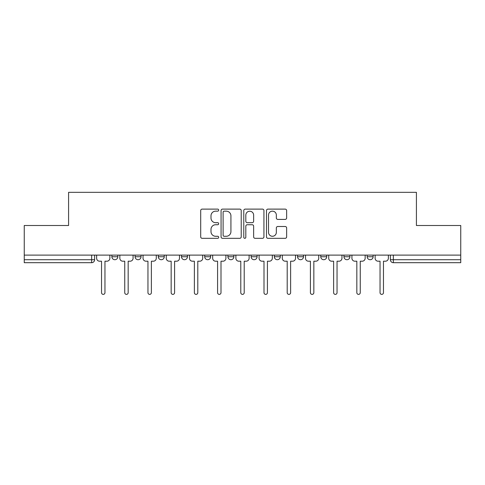 <?xml version="1.0" encoding="UTF-8"?>
<svg xmlns="http://www.w3.org/2000/svg" width="485" height="485" viewBox="0 0 485 485"><rect width="100%" height="100%" fill="white"/><g stroke="black" fill="none" stroke-linecap="round" stroke-linejoin="round"><path stroke-width="0.73" d="M218.699 210.138A1.025 1.025 0 0 0 217.674 209.114L202.16 209.114A1.461 1.461 0 0 0 200.699 210.575L200.699 236.862A1.461 1.461 0 0 0 202.16 238.323L217.674 238.323A1.025 1.025 0 0 0 218.699 237.298A1.025 1.025 0 0 0 217.674 236.274L215.667 236.274A4.674 4.674 0 0 1 210.993 231.606L210.993 229.411A4.674 4.674 0 0 1 215.667 224.737L217.674 224.737A1.025 1.025 0 0 0 218.699 223.718A1.025 1.025 0 0 0 217.674 222.694L215.667 222.694A4.674 4.674 0 0 1 210.993 218.02L210.993 215.831A4.674 4.674 0 0 1 215.667 211.157L217.674 211.157A1.025 1.025 0 0 0 218.699 210.138M367.169 255.11L367.169 256.747L373.123 256.747A2.977 2.977 0 0 1 370.146 259.717A2.977 2.977 0 0 1 367.169 256.747L367.169 255.11M297.547 255.11L297.547 256.747L303.495 256.747A2.977 2.977 0 0 1 300.524 259.717A2.977 2.977 0 0 1 297.547 256.747L297.547 255.11M251.127 255.11L251.127 256.747L257.08 256.747A2.977 2.977 0 0 1 254.104 259.717A2.977 2.977 0 0 1 251.127 256.747L251.127 255.11M227.92 255.11L227.92 256.747L233.873 256.747A2.977 2.977 0 0 1 230.896 259.717A2.977 2.977 0 0 1 227.92 256.747L227.92 255.11M181.505 255.11L181.505 256.747L187.452 256.747A2.977 2.977 0 0 1 184.476 259.717A2.977 2.977 0 0 1 181.505 256.747L181.505 255.11M285.18 219.408A1.461 1.461 0 0 0 286.635 217.947L286.635 210.575A1.461 1.461 0 0 0 285.18 209.114L267.944 209.114A1.461 1.461 0 0 0 266.483 210.575L266.483 236.862A1.461 1.461 0 0 0 267.944 238.323L285.18 238.323A1.461 1.461 0 0 0 286.635 236.862L286.635 227.95A1.461 1.461 0 0 0 285.18 226.495L277.802 226.495A1.461 1.461 0 0 0 276.341 227.95L276.341 232.37A3.904 3.904 0 0 1 272.437 236.274A3.904 3.904 0 0 1 268.532 232.37L268.532 215.067A3.904 3.904 0 0 1 272.437 211.157A3.904 3.904 0 0 1 276.341 215.067L276.341 217.947A1.461 1.461 0 0 0 277.802 219.408L285.18 219.408M24.25 255.11L24.25 225.501L68.585 225.501L68.585 192.327L416.415 192.327L416.415 225.501L460.75 225.501L460.75 255.11L24.25 255.11L24.25 259.717L94.617 259.717L94.617 255.11L94.617 259.717A2.977 2.977 0 0 1 91.647 262.694L24.25 262.694L24.25 259.717M241.221 210.575A1.461 1.461 0 0 0 239.76 209.114L222.53 209.114A1.461 1.461 0 0 0 221.069 210.575L221.069 236.862A1.461 1.461 0 0 0 222.53 238.323L239.76 238.323A1.461 1.461 0 0 0 241.221 236.862L241.221 210.575M245.24 209.114L262.47 209.114A1.461 1.461 0 0 1 263.931 210.575L263.931 236.862A1.461 1.461 0 0 1 262.47 238.323L255.098 238.323A1.461 1.461 0 0 1 253.637 236.862L253.637 226.198A1.461 1.461 0 0 0 252.176 224.737L247.283 224.737A1.461 1.461 0 0 0 245.822 226.198L245.822 237.298A1.025 1.025 0 0 1 244.798 238.323A1.025 1.025 0 0 1 243.779 237.298L243.779 210.575A1.461 1.461 0 0 1 245.24 209.114M390.383 255.11L390.383 259.717L460.75 259.717L460.75 262.694L393.353 262.694A2.977 2.977 0 0 1 390.383 259.717A2.977 2.977 0 0 0 393.353 262.694L393.353 255.11M460.75 255.11L460.75 259.717M373.123 255.11L373.123 256.747A2.977 2.977 0 0 1 370.146 259.717M349.915 255.11L349.915 256.747A2.977 2.977 0 0 1 346.939 259.717A2.977 2.977 0 0 1 343.962 256.747L349.915 256.747M343.962 255.11L343.962 256.747M326.708 255.11L326.708 256.747A2.977 2.977 0 0 1 323.731 259.717A2.977 2.977 0 0 1 320.755 256.747L326.708 256.747L326.708 255.11M320.755 255.11L320.755 256.747M303.495 255.11L303.495 256.747M280.288 255.11L280.288 256.747A2.977 2.977 0 0 1 277.311 259.717A2.977 2.977 0 0 1 274.34 256.747L280.288 256.747L280.288 255.11M274.34 255.11L274.34 256.747M257.08 255.11L257.08 256.747L257.08 255.11M233.873 256.747L233.873 255.11L233.873 256.747A2.977 2.977 0 0 1 230.896 259.717M210.66 255.11L210.66 256.747A2.977 2.977 0 0 1 207.689 259.717A2.977 2.977 0 0 1 204.712 256.747A2.977 2.977 0 0 0 207.689 259.717A2.977 2.977 0 0 0 210.66 256.747L210.66 255.11M204.712 255.11L204.712 256.747L210.66 256.747M187.452 255.11L187.452 256.747M164.245 255.11L164.245 256.747A2.977 2.977 0 0 1 161.269 259.717A2.977 2.977 0 0 1 158.292 256.747A2.977 2.977 0 0 0 161.269 259.717A2.977 2.977 0 0 0 164.245 256.747L158.292 256.747L158.292 255.11M135.085 255.11L135.085 256.747L141.038 256.747L141.038 255.11L141.038 256.747A2.977 2.977 0 0 1 138.061 259.717A2.977 2.977 0 0 1 135.085 256.747A2.977 2.977 0 0 0 138.061 259.717M111.877 255.11L111.877 256.747L117.831 256.747L117.831 255.11L117.831 256.747A2.977 2.977 0 0 1 114.854 259.717A2.977 2.977 0 0 1 111.877 256.747A2.977 2.977 0 0 0 114.854 259.717M224.137 211.157A1.025 1.025 0 0 0 223.112 212.181L223.112 235.255A1.025 1.025 0 0 0 224.137 236.274L226.252 236.274A4.674 4.674 0 0 0 230.927 231.606L230.927 215.831A4.674 4.674 0 0 0 226.252 211.157L224.137 211.157M253.637 215.14A3.904 3.904 0 0 0 249.726 211.23A3.904 3.904 0 0 0 245.822 215.14L245.822 221.233A1.461 1.461 0 0 0 247.283 222.694L252.176 222.694A1.461 1.461 0 0 0 253.637 221.233L253.637 215.14M96.63 258.232L96.63 255.11L96.63 258.232A2.977 2.977 48.4 0 0 99.601 261.209L101.535 261.209L101.535 292.673A1.71 1.71 48.4 0 0 103.25 294.383A1.71 1.71 48.4 0 0 104.96 292.673L104.96 261.209L106.894 261.209A2.977 2.977 48.4 0 0 109.871 258.232L109.871 255.11M99.601 261.209L101.535 261.209L101.535 292.673M104.96 292.673L104.96 261.209L106.894 261.209M119.837 258.232L119.837 255.11L119.837 258.232A2.977 2.977 48.4 0 0 122.814 261.209L124.748 261.209L124.748 292.673A1.71 1.71 48.4 0 0 126.458 294.383A1.71 1.71 48.4 0 0 128.167 292.673L128.167 261.209L130.101 261.209A2.977 2.977 48.4 0 0 133.078 258.232L133.078 255.11M143.045 258.232L143.045 255.11L143.045 258.232A2.977 2.977 48.4 0 0 146.021 261.209L147.955 261.209L147.955 292.673A1.71 1.71 48.4 0 0 149.665 294.383A1.71 1.71 48.4 0 0 151.375 292.673L151.375 261.209L153.308 261.209A2.977 2.977 48.4 0 0 156.285 258.232L156.285 255.11M122.814 261.209L124.748 261.209L124.748 292.673M128.167 292.673L128.167 261.209L130.101 261.209M146.021 261.209L147.955 261.209L147.955 292.673M151.375 292.673L151.375 261.209L153.308 261.209M166.252 258.232L166.252 255.11L166.252 258.232A2.977 2.977 48.4 0 0 169.229 261.209L171.163 261.209L171.163 292.673A1.71 1.71 48.4 0 0 172.872 294.383A1.71 1.71 48.4 0 0 174.588 292.673L174.588 261.209L176.522 261.209A2.977 2.977 48.4 0 0 179.492 258.232L179.492 255.11M189.465 258.232L189.465 255.11L189.465 258.232A2.977 2.977 48.4 0 0 192.436 261.209L194.37 261.209L194.37 292.673A1.71 1.71 48.4 0 0 196.085 294.383A1.71 1.71 48.4 0 0 197.795 292.673L197.795 261.209L199.729 261.209A2.977 2.977 48.4 0 0 202.706 258.232L202.706 255.11M212.672 258.232L212.672 255.11L212.672 258.232A2.977 2.977 48.4 0 0 215.649 261.209L217.583 261.209L217.583 292.673A1.71 1.71 48.4 0 0 219.293 294.383A1.71 1.71 48.4 0 0 221.002 292.673L221.002 261.209L222.936 261.209A2.977 2.977 48.4 0 0 225.913 258.232L225.913 255.11M169.229 261.209L171.163 261.209L171.163 292.673M174.588 292.673L174.588 261.209L176.522 261.209M192.436 261.209L194.37 261.209L194.37 292.673M197.795 292.673L197.795 261.209L199.729 261.209M215.649 261.209L217.583 261.209L217.583 292.673M221.002 292.673L221.002 261.209L222.936 261.209M235.88 258.232L235.88 255.11L235.88 258.232A2.977 2.977 48.4 0 0 238.856 261.209L240.79 261.209L240.79 292.673A1.71 1.71 48.4 0 0 242.5 294.383A1.71 1.71 48.4 0 0 244.21 292.673L244.21 261.209L246.144 261.209A2.977 2.977 48.4 0 0 249.12 258.232L249.12 255.11M238.856 261.209L240.79 261.209L240.79 292.673M244.21 292.673L244.21 261.209L246.144 261.209M259.087 258.232L259.087 255.11L259.087 258.232A2.977 2.977 48.4 0 0 262.064 261.209L263.998 261.209L263.998 292.673A1.71 1.71 48.4 0 0 265.707 294.383A1.71 1.71 48.4 0 0 267.417 292.673L267.417 261.209L269.351 261.209A2.977 2.977 48.4 0 0 272.327 258.232L272.327 255.11M262.064 261.209L263.998 261.209L263.998 292.673M267.417 292.673L267.417 261.209L269.351 261.209M282.294 258.232L282.294 255.11L282.294 258.232A2.977 2.977 48.4 0 0 285.271 261.209L287.205 261.209L287.205 292.673A1.71 1.71 48.4 0 0 288.914 294.383A1.71 1.71 48.4 0 0 290.63 292.673L290.63 261.209L292.564 261.209A2.977 2.977 48.4 0 0 295.535 258.232L295.535 255.11M285.271 261.209L287.205 261.209L287.205 292.673M290.63 292.673L290.63 261.209L292.564 261.209M305.508 258.232L305.508 255.11L305.508 258.232A2.977 2.977 48.4 0 0 308.478 261.209L310.412 261.209L310.412 292.673A1.71 1.71 48.4 0 0 312.128 294.383A1.71 1.71 48.4 0 0 313.837 292.673L313.837 261.209L315.771 261.209A2.977 2.977 48.4 0 0 318.748 258.232L318.748 255.11M308.478 261.209L310.412 261.209L310.412 292.673M313.837 292.673L313.837 261.209L315.771 261.209M328.715 258.232L328.715 255.11L328.715 258.232A2.977 2.977 48.4 0 0 331.691 261.209L333.625 261.209L333.625 292.673A1.71 1.71 48.4 0 0 335.335 294.383A1.71 1.71 48.4 0 0 337.045 292.673L337.045 261.209L338.979 261.209A2.977 2.977 48.4 0 0 341.955 258.232L341.955 255.11M331.691 261.209L333.625 261.209L333.625 292.673M337.045 292.673L337.045 261.209L338.979 261.209M351.922 258.232L351.922 255.11L351.922 258.232A2.977 2.977 48.4 0 0 354.899 261.209L356.833 261.209L356.833 292.673A1.71 1.71 48.4 0 0 358.542 294.383A1.71 1.71 48.4 0 0 360.252 292.673L360.252 261.209L362.186 261.209A2.977 2.977 48.4 0 0 365.163 258.232L365.163 255.11M354.899 261.209L356.833 261.209L356.833 292.673M360.252 292.673L360.252 261.209L362.186 261.209M375.129 258.232L375.129 255.11L375.129 258.232A2.977 2.977 48.4 0 0 378.106 261.209L380.04 261.209L380.04 292.673A1.71 1.71 48.4 0 0 381.75 294.383A1.71 1.71 48.4 0 0 383.465 292.673L383.465 261.209L385.399 261.209A2.977 2.977 48.4 0 0 388.37 258.232L388.37 255.11M378.106 261.209L380.04 261.209L380.04 292.673M383.465 292.673L383.465 261.209L385.399 261.209M91.647 255.11L91.647 262.694"/></g></svg>
